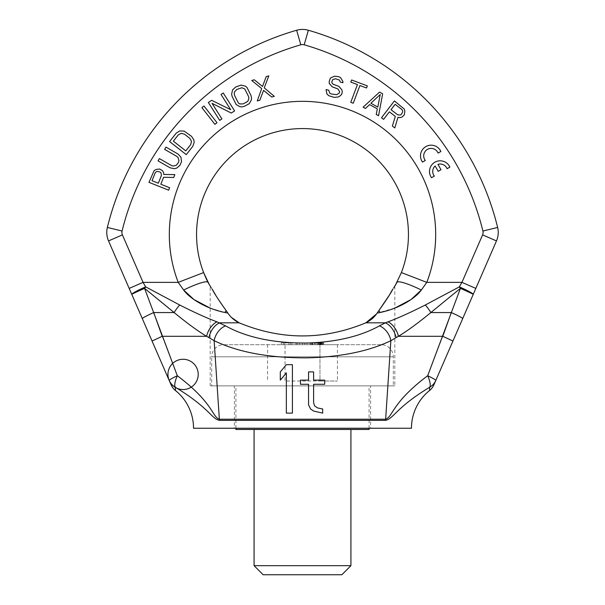 <?xml version="1.0" encoding="UTF-8"?>
<svg xmlns="http://www.w3.org/2000/svg" width="605" height="605" viewBox="0 0 605 605"><rect width="100%" height="100%" fill="white"/><g stroke="black" fill="none" stroke-linecap="round" stroke-linejoin="round"><path stroke-width="0.45" stroke-dasharray="3.02 2.27" d="M129.175 288.404L131.784 294.401A15.133 1.376 156.5 0 1 145.661 286.868L143.06 282.369L129.175 288.404L108.529 240.919A21.19 21.19 0 0 1 107.372 227.442A272.424 272.424 0 0 1 296.639 30.25A21.19 21.19 0 0 1 308.361 30.25L304.179 44.793A257.291 257.291 0 0 1 482.919 231.034A6.058 6.058 0 0 1 482.593 234.884L461.94 282.369L459.339 286.868A15.133 0.885 -125.9 0 1 460.428 288.366L451.292 312.558A15.133 0.998 23.5 0 1 462.696 318.593L433.929 384.765M177.28 391.768L173.627 388.765L171.071 384.765L141.351 316.392M175.465 390.52L175.299 387.223C209.617 408.095 211.349 418.736 219.464 420.369L385.536 420.369C393.885 418.524 395.806 407.747 429.701 387.223L429.535 390.52M411.468 428.249L193.532 428.249M234.392 428.249L370.608 428.249L234.392 428.249L234.392 385.869L370.608 385.869L370.608 428.249M234.392 385.869L370.608 385.869M394.823 385.869L210.177 385.869L394.823 385.869L394.823 286.226L392.872 289.046L394.823 286.226M210.177 385.869L210.177 286.226L212.128 289.046L210.177 286.226M213.353 291.043L213.913 292.041M215.675 295.149L216.643 296.768M221.468 304.043L223.26 306.546M225.968 310.327L226.134 310.569A27.24 7.525 -71.1 0 0 224.894 312.482L227.881 313.11L231.382 317.383M131.784 294.401A15.133 0.431 156.5 0 1 144.572 288.366A15.133 0.885 125.9 0 1 145.661 286.868L179.708 305.011C194.712 312.588 207.122 318.2 216.945 321.83L219.645 322.828L239.164 322.828C281.385 340.29 323.615 340.29 365.836 322.828L385.355 322.828L388.055 321.83C397.878 318.2 410.288 312.596 425.292 305.011L459.339 286.868A15.133 1.376 23.5 0 1 473.216 294.401L469.684 302.515M376.567 313.904L377.119 313.11L394.823 308.104M389.325 295.142L389.968 294.038M391.662 291.013L391.942 290.513M393.802 287.753L397.046 282.316A27.24 4.106 -153.2 0 1 421.36 290.022L426.79 282.369A133.183 133.183 0 0 0 302.5 101.337A133.183 133.183 0 0 0 178.21 282.369L143.06 282.369L122.407 234.884A6.058 6.058 0 0 1 122.081 231.034A257.291 257.291 0 0 1 300.821 44.793A6.058 6.058 0 0 1 304.179 44.793M378.866 310.569A27.24 7.525 -108.9 0 1 380.106 312.482M210.177 308.104L224.894 312.482M211.274 287.867L207.954 282.316A27.24 4.106 -26.8 0 0 183.64 290.022M395.133 285.734L401.372 272.583L426.79 282.369L461.94 282.369M204.876 275.668L203.628 272.583A105.943 105.943 0 0 1 302.5 128.578A105.943 105.943 0 0 1 401.372 272.583A105.943 105.943 0 0 0 302.5 128.578A105.943 105.943 0 0 0 203.628 272.583L178.21 282.369M482.593 234.884L496.471 240.919A21.19 21.19 0 0 0 497.628 227.442A21.19 21.19 0 0 1 496.471 240.919L473.216 294.401A15.133 0.431 23.5 0 0 460.428 288.366L430.858 312.558L451.292 312.558M466.523 309.798L462.696 318.593M142.304 318.593A15.133 0.998 156.5 0 1 153.708 312.558L144.572 288.366L174.134 312.558C187.172 323.259 197.994 331.177 206.607 336.304L214.147 340.683C238.279 352.344 269.422 358.062 307.574 357.835C341.212 356.942 368.974 351.225 390.853 340.683L398.392 336.304C406.999 331.177 417.821 323.259 430.858 312.558A15.133 4.689 -124.5 0 0 425.292 305.011M169.196 380.439A15.133 1.18 156.5 0 1 177.31 375.728L162.223 336.297L206.607 336.297A15.133 9.37 -63.3 0 1 216.945 321.83M175.299 387.223A15.133 4.583 118.7 0 1 177.31 375.728C213.739 403.172 212.158 417.064 219.35 419.22A15.133 11.465 -90 0 0 219.464 420.369M208.967 337.628A15.133 9.809 -64.3 0 1 219.645 322.828L225.567 325.883A15.133 10.429 -61 0 0 214.147 340.683L219.35 419.22L385.65 419.22C393.016 416.777 391.669 402.733 427.69 375.728A15.133 4.583 -118.7 0 1 429.701 387.223M225.567 325.883C246.659 337.545 273.778 343.262 306.909 343.035C336.13 342.135 360.3 336.418 379.433 325.883L385.355 322.828A15.133 9.809 -115.7 0 1 396.033 337.628M379.433 325.883A15.133 10.429 -119 0 1 390.853 340.683L385.65 419.22A15.133 11.465 -90 0 1 385.536 420.369M452.948 341.016L442.777 336.297L427.69 375.728A15.133 1.18 23.5 0 1 435.804 380.439M286.354 372.922L286.354 413.109L292.412 413.109M292.412 364.679L286.354 364.679L280.304 371.893L280.304 380.137M308.558 371.893L313.602 371.893L313.602 380.137L324.696 380.137L324.696 384.258L313.602 384.258L313.602 402.809L314.608 405.894L317.633 407.959L322.677 408.988L322.677 413.109M308.558 380.137L300.481 380.137L300.481 384.258L308.558 384.258M160.832 184.222L163.615 177.257L173.718 177.477L174.86 174.611L163.758 174.459L163.569 172.486L162.39 170.587L159.622 169.007L156.037 169.483L154.124 170.618L148.966 182.347L168.644 190.189L169.627 187.732L160.832 184.222M178.074 154.048L165.951 147.098L164.636 149.397L176.758 156.347L178.104 157.625L178.967 160.658L178.475 162.42L176.327 165.256L173.28 166.05L171.495 165.536L159.365 158.586L158.049 160.885L170.171 167.835L174.353 168.704L176.796 168.069L179.942 165.294L181.53 161.626L180.94 157.217L178.074 154.048M176.131 133.236L169.589 141.578L186.272 154.646L192.806 146.312L194.19 142.349L193.857 139.846L191.482 136.299L184.117 131.088L179.64 130.945L176.131 133.236M217.006 122.702L203.983 105.988L201.896 107.614L214.919 124.328L217.006 122.702M221.929 118.943L212.03 103.334L231.246 113.037L234.604 110.912L223.26 93.011L221.022 94.433L230.679 109.664L211.705 100.339L208.347 102.464L219.691 120.365L221.929 118.943M235.685 86.999L232.592 89.835L231.617 94.198L232.123 96.445L236.154 104.521L240.034 106.752L242.015 106.866L244.216 106.389L249.283 103.667L251.43 99.772L251.514 97.768L251.007 95.522L246.976 87.445L245.441 86.152L241.115 85.101L235.685 86.999M271.758 97.027L274.315 96.339L264.249 87.846L268.794 75.882L266.23 76.57L262.502 86.454L254.304 79.792L251.74 80.488L261.693 88.542L257.269 100.944L259.825 100.248L263.561 90.372L271.758 97.027M340.365 82.114L342.952 82.688L342.808 81.267L340.471 77.523L338.414 76.608L334.436 76.192L330.406 78.075L329.196 81.501L329.241 83.361L332.107 86.757L337.945 88.973L339.617 91.65L339.329 92.966L336.69 94.69L331.419 93.994L329.793 93.178L328.651 90.153L326.065 89.585L326.912 93.926L328.78 95.719L334.285 97.397L338.46 96.929L340.57 95.545L341.817 93.979L342.301 91.778L341.833 89.827L338.959 86.424L333.121 84.216L332.024 83.051L331.88 81.63L332.795 79.527L335.677 78.779L339.458 80.072L340.365 82.114M367.326 85.88L351.618 79.981L350.824 82.091L357.442 84.579L350.779 102.298L353.26 103.236L359.914 85.509L366.532 87.99L367.326 85.88M382.662 93.798L379.577 92.089L363.113 107.183L365.428 108.469L369.594 104.597L377.316 108.877L376.234 114.466L378.548 115.752L382.662 93.798M389.37 111.834L395.322 116.402L392.365 126.059L394.815 127.942L397.977 117.294L399.928 117.657L402.075 117.03L404.344 114.799L404.866 111.214L404.284 109.066L394.399 100.922L381.505 117.733L383.608 119.344L389.37 111.834M440.871 151.492A10.656 10.656 0 0 0 425.814 146.614A10.656 10.656 0 0 0 422.509 162.087L425.307 160.469A7.449 7.449 0 0 1 427.425 149.397A7.449 7.449 0 0 1 438.073 153.103L440.871 151.492M449.886 167.109A10.656 10.656 0 0 0 434.836 162.238A10.656 10.656 0 0 0 431.531 177.711L434.33 176.093A7.449 7.449 0 0 1 435.131 165.982L438.224 171.336L441.022 169.718L437.929 164.363A7.449 7.449 0 0 1 447.087 168.727L449.886 167.109M161.429 175.435L158.321 183.224L152.036 180.721L155.145 172.932L156.052 171.865L157.217 171.381L159.894 171.971L160.99 172.879L161.429 175.435M173.355 141.162L178.256 134.907L181.228 133.312L184.525 134.212L189.849 138.386L191.52 141.373L190.673 144.64L185.773 150.895L173.355 141.162M236.774 89.472L241.803 87.755L244.73 88.927L248.579 96.588L248.905 98.418L247.793 101.368L243.127 103.916L239.754 103.924L238.4 103.039L234.543 95.378L234.226 93.548L234.49 91.952L236.774 89.472M380.243 94.516L377.807 107.093L370.857 103.236L380.243 94.516M397.674 114.791L391.019 109.686L395.133 104.317L401.788 109.422L402.567 110.586L402.718 111.842L401.417 114.254L400.245 115.063L397.674 114.791M179.708 305.011A15.133 4.689 -55.5 0 0 174.142 312.558L153.708 312.558M341.848 574.75L263.152 574.75M350.93 565.667L254.07 565.667M350.93 429.459L254.07 429.459L350.93 429.459M369.095 429.459L235.905 429.459M235.905 428.249L235.905 385.869L369.095 385.869L235.905 385.869M369.095 428.249L369.095 385.869M393.311 385.869L211.69 385.869L211.69 356.806L393.311 356.806L211.69 356.806A12.108 12.108 0 0 1 223.797 344.699L381.203 344.699A12.108 12.108 0 0 1 393.311 356.806L393.311 385.869L211.69 385.869M381.203 344.699L223.797 344.699M285.023 344.699L337.454 344.699L285.023 344.699L285.023 381.029L319.977 381.029L285.023 381.029L285.023 344.699M297.206 344.699L281.31 344.699L297.206 344.699L297.206 342.884L299.475 342.884L281.31 342.884L297.206 342.884L297.206 344.699M307.037 344.699L302.5 344.699L307.037 344.699L307.037 342.884L304.769 342.884L307.037 342.884L307.037 344.699M322.934 344.699L310.07 344.699L323.69 344.699L322.934 344.699L322.934 342.884L321.799 342.884L323.69 342.884L316.12 342.884L322.934 342.884L322.934 344.699L322.934 342.884M321.421 344.699L312.339 344.699L321.421 344.699L321.799 342.884L320.665 342.884L321.421 342.884L321.421 344.699L321.421 342.884M267.546 344.699L267.546 381.029M319.977 344.699L319.977 381.029L337.454 381.029L319.977 381.029L319.977 344.699M337.454 344.699L337.454 381.029M291.905 344.699L291.905 342.884M288.88 344.699L288.88 342.884M283.579 344.699L283.579 342.884L283.579 344.699M281.31 344.699L281.31 342.884L281.31 344.699M284.713 344.699L284.713 342.884M290.392 344.699L290.392 342.884M296.064 344.699L296.064 342.884M299.475 344.699L299.475 342.884L299.475 344.699M302.5 342.884L304.769 342.884L302.5 342.884L302.5 344.699L302.5 342.884M314.229 342.884L318.011 342.884L314.229 342.884L314.229 344.699M310.448 342.884L311.204 342.884L310.07 342.884L310.448 344.699L310.448 342.884M319.523 342.884L320.665 342.884L318.389 342.884L319.523 342.884L319.523 344.699M315.742 342.884L318.389 342.884L314.608 342.884L315.742 342.884L315.742 344.699M313.473 342.884L314.608 342.884L312.717 342.884L313.473 342.884L313.473 344.699M312.339 342.884L312.339 344.699M304.769 344.699L304.769 342.884M321.799 344.699L321.799 342.884L321.799 344.699M323.69 344.699L323.69 342.884L323.69 344.699M319.901 344.699L319.901 342.884L319.901 344.699M318.011 344.699L318.011 342.884M316.12 344.699L316.12 342.884M311.204 344.699L311.204 342.884L311.204 344.699M310.07 344.699L310.07 342.884L310.07 344.699M317.633 344.699L317.633 342.884M322.556 344.699L322.556 342.884M321.043 344.699L321.043 342.884M320.287 344.699L320.287 342.884M319.145 344.699L319.145 342.884M314.608 344.699L314.608 342.884M312.717 344.699L312.717 342.884M311.961 344.699L311.961 342.884L311.961 344.699M320.665 344.699L320.665 342.884L320.665 344.699M318.389 344.699L318.389 342.884L318.389 344.699M122.407 234.884L108.529 240.919A21.19 21.19 0 0 1 107.372 227.442A272.424 272.424 0 0 1 296.639 30.25A21.19 21.19 0 0 1 308.361 30.25M497.628 227.442L482.919 231.034M296.639 30.25L300.821 44.793M107.372 227.442L122.081 231.034M388.055 321.83A15.133 9.37 -116.7 0 1 398.392 336.297L442.777 336.297M207.954 282.316L209.693 285.454M207.016 280.425L206.57 279.48"/><path stroke-width="0.91" d="M175.465 390.52A15.133 15.133 156.5 0 1 171.071 384.765L108.529 240.919A21.19 21.19 0 0 1 107.372 227.442A272.424 272.424 0 0 1 296.639 30.25A21.19 21.19 0 0 1 308.361 30.25A272.424 272.424 0 0 1 497.628 227.442A21.19 21.19 0 0 1 496.471 240.919L475.825 288.404L461.94 282.369L459.339 286.868A15.133 0.885 54.1 0 1 460.428 288.366L427.69 375.728A15.133 4.583 61.3 0 1 429.701 387.223L429.535 390.52A48.43 48.43 0 0 0 411.468 428.249L193.532 428.249A48.43 48.43 0 0 0 175.465 390.52L175.299 387.223C209.617 408.095 211.349 418.736 219.464 420.369L385.536 420.369C393.885 418.524 395.806 407.747 429.701 387.223A15.133 14.717 23.5 0 0 435.804 380.439L433.929 384.765A15.133 15.133 -156.5 0 1 429.535 390.52M141.351 316.392L129.175 288.404L143.06 282.369L122.407 234.884A6.058 6.058 0 0 1 122.081 231.034A257.291 257.291 0 0 1 300.821 44.793A6.058 6.058 0 0 1 304.179 44.793A257.291 257.291 0 0 1 482.919 231.034A6.058 6.058 0 0 1 482.593 234.884L461.94 282.369L426.79 282.369A133.183 133.183 0 0 0 302.5 101.337A133.183 133.183 0 0 0 178.21 282.369L183.64 290.022L193.993 299.566L210.177 308.104M175.291 387.223A15.133 14.717 156.5 0 1 169.196 380.439A15.133 15.133 0 0 0 195.241 383.411A15.133 15.133 0 0 0 184.79 359.37A15.133 15.133 0 0 0 169.196 380.439A15.133 15.133 0 0 0 195.241 383.411A15.133 15.133 0 0 0 184.79 359.37A15.133 15.133 0 0 0 169.196 380.439A15.133 14.717 -23.5 0 0 175.299 387.223A15.133 4.583 -61.3 0 1 177.31 375.728L144.572 288.366A15.133 0.885 -54.1 0 1 145.661 286.868L179.708 305.011C194.712 312.588 207.122 318.2 216.945 321.83L225.567 325.883A15.133 10.429 119 0 0 214.147 340.683C238.279 352.344 269.422 358.062 307.574 357.835C341.212 356.942 368.974 351.225 390.853 340.683L398.392 336.304C406.999 331.177 417.821 323.259 430.858 312.558L460.428 288.366A15.133 0.431 -156.5 0 1 473.216 294.401L435.804 380.439A15.133 14.717 -156.5 0 1 429.701 387.223M205.004 275.971L207.954 282.316A27.24 4.106 153.2 0 0 183.64 290.022C189.804 298.658 206.592 308.845 224.894 312.482A27.24 7.525 108.9 0 1 226.134 310.569L227.881 313.11L226.134 310.569C218.783 300.284 214.109 293.115 212.128 289.046L213.353 291.043M213.913 292.041L215.675 295.149M216.643 296.768L221.468 304.043M223.26 306.546L225.968 310.327M231.382 317.383L239.164 322.828C234.596 320.68 230.83 317.436 227.881 313.11L224.894 312.482M391.942 290.513L392.872 289.046C390.989 292.949 386.323 300.125 378.866 310.569A27.24 7.525 71.1 0 1 380.106 312.482L377.119 313.11L378.866 310.569L377.119 313.11C374.177 317.428 370.419 320.665 365.836 322.828L376.567 313.904M378.866 310.569L389.325 295.142M389.968 294.038L391.662 291.013M393.802 287.753L397.046 282.316A27.24 4.106 26.8 0 1 421.36 290.022L426.79 282.369L401.372 272.583A105.943 105.943 0 0 0 302.5 128.578A105.943 105.943 0 0 0 203.628 272.583L206.57 279.48M225.567 325.883C246.659 337.545 273.778 343.262 306.909 343.035C336.13 342.135 360.3 336.418 379.433 325.883L385.355 322.828L365.836 322.828C323.615 340.29 281.385 340.29 239.164 322.828L219.645 322.828A15.133 9.809 115.7 0 0 208.967 337.628L214.147 340.683L219.35 419.22A15.133 11.465 90 0 0 219.464 420.369M394.823 308.104L411.014 299.566L421.36 290.022C415.219 298.651 398.4 308.845 380.106 312.482M395.133 285.734L401.372 272.583A105.943 105.943 0 0 0 302.5 128.578A105.943 105.943 0 0 0 203.628 272.583L207.954 282.316L211.274 287.867M396.033 337.628A15.133 9.809 64.3 0 0 385.355 322.828L388.055 321.83C397.878 318.2 410.288 312.596 425.292 305.011L459.339 286.868A15.133 1.376 -156.5 0 1 473.216 294.401L462.696 318.593A15.133 0.998 -156.5 0 0 451.292 312.558L442.777 336.297L452.948 341.016M179.708 305.011A15.133 4.689 124.5 0 0 174.142 312.558L144.572 288.366A15.133 0.431 -23.5 0 0 131.784 294.401A15.133 1.376 -23.5 0 1 145.661 286.868L143.06 282.369L178.21 282.369L183.64 290.022M461.94 282.369L475.825 288.404L462.696 318.593M469.684 302.515L466.523 309.798M216.945 321.83A15.133 9.37 116.7 0 0 206.607 336.297L162.223 336.297L152.052 341.016L162.223 336.297L153.708 312.558L174.142 312.558C187.172 323.259 197.994 331.177 206.607 336.304L208.967 337.628M433.929 384.765L435.804 380.439A15.133 1.18 -156.5 0 0 427.69 375.728C391.669 402.733 393.016 416.777 385.65 419.22L390.853 340.683A15.133 10.429 61 0 0 379.433 325.883M280.304 380.137L286.354 372.922L286.354 413.109L292.412 413.109L292.412 364.679L286.354 364.679L280.304 371.893L280.304 380.137L286.354 372.922M308.558 384.258L308.558 404.866L310.569 408.988L313.602 411.052L322.677 413.109L322.677 408.988L317.633 407.959L314.608 405.894L313.602 402.809L313.602 384.258L324.696 384.258L324.696 380.137L313.602 380.137L313.602 371.893L308.558 371.893L308.558 380.137L300.481 380.137L300.481 384.258L308.558 384.258L308.558 404.866L310.569 408.988L313.602 411.052L322.677 413.109M171.071 384.765L169.196 380.439A15.133 1.18 -23.5 0 1 177.31 375.728C213.739 403.172 212.158 417.064 219.35 419.22L385.65 419.22A15.133 11.465 90 0 1 385.536 420.369M142.304 318.593L131.784 294.401L142.304 318.593A15.133 0.998 -23.5 0 1 153.708 312.558M122.407 234.884L108.529 240.919A21.19 21.19 0 0 1 107.372 227.442A272.424 272.424 0 0 1 296.639 30.25A21.19 21.19 0 0 1 308.361 30.25A272.424 272.424 0 0 1 497.628 227.442A21.19 21.19 0 0 1 496.471 240.919L482.593 234.884M425.292 305.011A15.133 4.689 55.5 0 1 430.858 312.558L451.292 312.558M209.693 285.454L203.628 272.583L178.21 282.369M160.832 184.222L163.615 177.257L173.718 177.477L174.86 174.611L163.758 174.459L163.569 172.486L162.39 170.587L159.622 169.007L156.037 169.483L154.124 170.618L148.966 182.347L168.644 190.189L169.627 187.732L160.832 184.222M440.871 151.492A10.656 10.656 0 0 0 425.814 146.614A10.656 10.656 0 0 0 422.509 162.087L425.307 160.469A7.449 7.449 0 0 1 427.425 149.397A7.449 7.449 0 0 1 438.073 153.103L440.871 151.492M449.886 167.109A10.656 10.656 0 0 0 434.836 162.238A10.656 10.656 0 0 0 431.531 177.711L434.33 176.093A7.449 7.449 0 0 1 435.131 165.982L438.224 171.336L441.022 169.718L437.929 164.363A7.449 7.449 0 0 1 447.087 168.727L449.886 167.109M161.429 175.435L158.321 183.224L152.036 180.721L155.145 172.932L156.052 171.865L157.217 171.381L159.894 171.971L160.99 172.879L161.429 175.435M178.074 154.048L165.951 147.098L164.636 149.397L176.758 156.347L178.104 157.625L178.967 160.658L178.475 162.42L176.327 165.256L173.28 166.05L171.495 165.536L159.365 158.586L158.049 160.885L170.171 167.835L174.353 168.704L176.796 168.069L179.942 165.294L181.53 161.626L180.94 157.217L178.074 154.048M176.131 133.236L169.589 141.578L186.272 154.646L192.806 146.312L194.19 142.349L193.857 139.846L191.482 136.299L184.117 131.088L179.64 130.945L176.131 133.236M173.355 141.162L178.256 134.907L181.228 133.312L184.525 134.212L189.849 138.386L191.52 141.373L190.673 144.64L185.773 150.895L173.355 141.162M217.006 122.702L203.983 105.988L201.896 107.614L214.919 124.328L217.006 122.702M221.929 118.943L212.03 103.334L231.246 113.037L234.604 110.912L223.26 93.011L221.022 94.433L230.679 109.664L211.705 100.339L208.347 102.464L219.691 120.365L221.929 118.943M235.685 86.999L232.592 89.835L231.617 94.198L232.123 96.445L236.154 104.521L240.034 106.752L242.015 106.866L244.216 106.389L249.283 103.667L251.43 99.772L251.514 97.768L251.007 95.522L246.976 87.445L245.441 86.152L241.115 85.101L235.685 86.999M236.774 89.472L241.803 87.755L244.73 88.927L248.579 96.588L248.905 98.418L247.793 101.368L243.127 103.916L239.754 103.924L238.4 103.039L234.543 95.378L234.226 93.548L234.49 91.952L236.774 89.472M271.758 97.027L274.315 96.339L264.249 87.846L268.794 75.882L266.23 76.57L262.502 86.454L254.304 79.792L251.74 80.488L261.693 88.542L257.269 100.944L259.825 100.248L263.561 90.372L271.758 97.027M340.365 82.114L342.952 82.688L342.808 81.267L340.471 77.523L338.414 76.608L334.436 76.192L330.406 78.075L329.196 81.501L329.241 83.361L332.107 86.757L337.945 88.973L339.617 91.65L339.329 92.966L336.69 94.69L331.419 93.994L329.793 93.178L328.651 90.153L326.065 89.585L326.912 93.926L328.78 95.719L334.285 97.397L338.46 96.929L340.57 95.545L341.817 93.979L342.301 91.778L341.833 89.827L338.959 86.424L333.121 84.216L332.024 83.051L331.88 81.63L332.795 79.527L335.677 78.779L339.458 80.072L340.365 82.114M367.326 85.88L351.618 79.981L350.824 82.091L357.442 84.579L350.779 102.298L353.26 103.236L359.914 85.509L366.532 87.99L367.326 85.88M382.662 93.798L379.577 92.089L363.113 107.183L365.428 108.469L369.594 104.597L377.316 108.877L376.234 114.466L378.548 115.752L382.662 93.798M380.243 94.516L377.807 107.093L370.857 103.236L380.243 94.516M389.37 111.834L395.322 116.402L392.365 126.059L394.815 127.942L397.977 117.294L399.928 117.657L402.075 117.03L404.344 114.799L404.866 111.214L404.284 109.066L394.399 100.922L381.505 117.733L383.608 119.344L389.37 111.834M397.674 114.791L391.019 109.686L395.133 104.317L401.788 109.422L402.567 110.586L402.718 111.842L401.417 114.254L400.245 115.063L397.674 114.791M292.412 413.109L292.412 364.679M308.558 371.893L308.558 380.137M254.07 565.667L350.93 565.667L341.848 574.75L263.152 574.75L254.07 565.667L254.07 429.459M350.93 565.667L350.93 429.459M369.095 428.249L369.095 429.459L235.905 429.459L235.905 428.249M497.628 227.442A272.424 272.424 0 0 0 308.361 30.25A272.424 272.424 0 0 1 497.628 227.442L482.919 231.034M388.055 321.83A15.133 9.37 63.3 0 1 398.392 336.297L442.777 336.297M107.372 227.442L122.081 231.034M296.639 30.25L300.821 44.793M308.361 30.25L304.179 44.793M207.954 282.316L207.016 280.425M131.784 294.401L129.175 288.404"/></g></svg>
